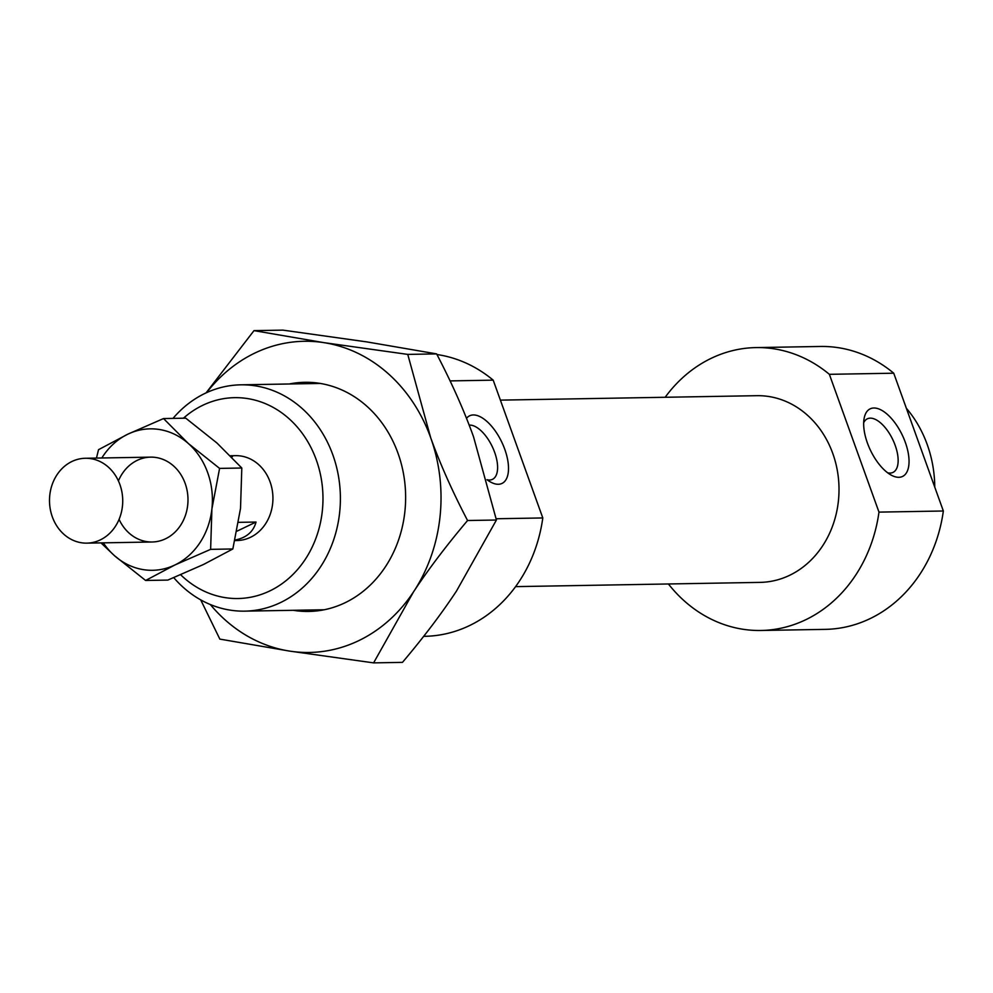 <?xml version="1.0" encoding="UTF-8"?>
<svg xmlns="http://www.w3.org/2000/svg" width="993" height="993" viewBox="0 0 993 993"><rect width="100%" height="100%" fill="white"/><g stroke="black" fill="none" stroke-linecap="round" stroke-linejoin="round"><path stroke-width="1.49" d="M173.763 577.653A113.177 97.637 -91 0 0 244.725 611.142A113.177 97.637 -91 0 0 340.376 496.289A113.177 97.637 -91 0 0 240.79 384.825A113.177 97.637 -91 0 0 172.993 418.401M183.432 418.214A100.442 86.652 89 0 1 300.966 431.595A100.442 86.652 89 0 1 298.545 568.368A100.442 86.652 89 0 1 180.664 574.748M234.907 540.564L237.054 540.527A42.438 36.617 -91 0 0 272.926 497.456A42.438 36.617 -91 0 0 235.589 455.663L230.388 455.75M466.511 418.314A37.486 17.638 -115.6 0 1 473.338 414.95A37.486 17.638 -115.6 0 1 506.653 455.315A37.486 17.638 -115.6 0 1 491.038 482.288A37.486 17.638 -115.6 0 1 486.992 479.681M487.104 479.756A29.703 13.976 64.4 0 0 492.454 479.358A29.703 13.976 64.4 0 0 493.509 449.395A29.703 13.976 64.4 0 0 469.726 425.103A29.703 13.976 64.4 0 0 469.192 425.141M873.877 407.999A37.486 17.638 -115.6 0 1 907.192 448.364A37.486 17.638 -115.6 0 1 891.59 475.324A37.486 17.638 -115.6 0 1 864.183 418.103A37.486 17.638 -115.6 0 1 873.877 407.999M887.643 472.805A29.703 13.976 64.4 0 0 893.005 472.407A29.703 13.976 64.4 0 0 894.048 442.444A29.703 13.976 64.4 0 0 870.278 418.152A29.703 13.976 64.4 0 0 867.336 418.823A29.703 13.976 64.4 0 0 863.687 422.745M943.35 510.998L878.979 512.115L829.366 374.324L893.737 373.207L943.35 510.998A141.465 122.04 -91 0 1 825.295 629.363L760.911 630.481A141.465 122.04 -91 0 0 878.979 512.115M450.077 380.902L493.198 380.158L542.799 517.949L496.177 518.756M829.366 374.324A141.465 122.04 -91 0 0 756.008 347.587A141.465 122.04 -91 0 0 665.161 397.274M668.413 583.971A141.465 122.04 -91 0 0 760.911 630.481M515.578 586.627L760.079 582.382A93.367 80.545 -91 0 0 838.998 487.637A93.367 80.545 -91 0 0 756.84 395.686L500.385 400.129M934.773 487.178A113.177 97.637 -91 0 0 906.373 408.272M893.737 373.207A141.465 122.04 -91 0 0 820.379 346.47L756.008 347.587M493.198 380.158A141.465 122.04 -91 0 0 436.945 354.526M423.676 636.327L424.743 636.314A141.465 122.04 -91 0 0 542.799 517.949M230.798 456.172L232.486 456.643L231.282 456.668M238.581 522.343L256.033 522.045C253.401 531.801 246.401 537.796 235.031 540.055M256.033 522.045L236.942 531.181M52.331 516.869A42.438 36.617 -91 0 0 86.85 543.134A42.438 36.617 -91 0 0 122.722 500.062A42.438 36.617 -91 0 0 85.373 458.269A42.438 36.617 -91 0 0 52.331 516.869M467.566 520.518C446.366 545.616 428.355 569.386 413.56 591.816A155.616 134.254 -91 0 0 430.639 437.578C440.06 463.756 452.361 491.411 467.566 520.518L496.426 520.022L473.549 436.833C464.128 410.655 451.827 383.013 436.622 353.893L366.765 341.89L282.856 330.123L253.997 330.632L323.855 342.635A155.616 134.254 -91 0 0 206.631 392.632M373.604 662.877L289.695 651.11A155.616 134.254 -91 0 0 413.56 591.816L373.604 662.877L402.463 662.368C423.676 637.27 441.674 613.5 456.47 591.071L496.426 520.022M210.317 604.526A155.616 134.254 -91 0 0 289.695 651.11L219.838 639.107L200.71 599.871M206.072 392.893L253.997 330.632M323.855 342.635L407.763 354.402L430.639 437.578A155.616 134.254 -91 0 0 323.855 342.635M407.763 354.402L436.622 353.893M289.323 383.981A114.592 98.853 89 0 1 405.616 495.159A114.592 98.853 89 0 1 293.258 610.298M118.415 480.91A42.438 36.617 89 0 1 152.376 457.152A42.438 36.617 89 0 1 185.157 483.405A42.438 36.617 89 0 1 167.085 537.995A42.438 36.617 89 0 1 119.086 519.364M219.59 468.398L211.906 508.925A70.726 61.02 -91 0 0 188.372 443.536L219.59 468.398L241.808 468.013L216.983 443.039L185.765 418.177L163.535 418.562L188.372 443.536A70.726 61.02 -91 0 0 127.836 434.177A70.726 61.02 -91 0 0 101.832 457.984M210.628 549.352L174.929 564.967A70.726 61.02 -91 0 0 211.906 508.925L210.628 549.352L232.846 548.968L240.517 508.428L241.808 468.013M174.929 564.967L145.611 580.471L114.394 555.608A70.726 61.02 -91 0 0 174.929 564.967M103.309 542.848A70.726 61.02 -91 0 0 114.394 555.608L100.988 542.886M96.47 458.071L98.53 449.68L127.836 434.177L163.535 418.562M145.611 580.471L167.829 580.086L203.54 564.471L232.846 548.968M320.292 383.447L240.79 384.825M324.214 609.764L244.725 611.142M150.651 457.14L85.373 458.269M152.115 542.004L86.85 543.134"/></g></svg>
